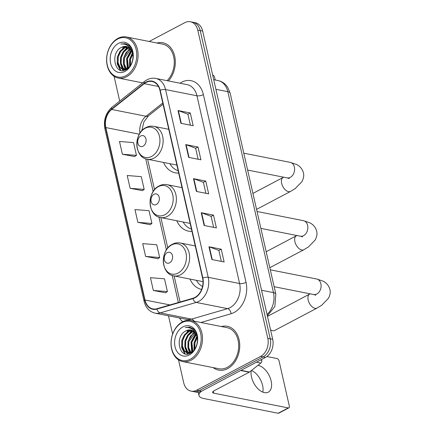 <?xml version="1.0" encoding="UTF-8"?>
<svg xmlns="http://www.w3.org/2000/svg" width="435" height="435" viewBox="0 0 435 435"><rect width="100%" height="100%" fill="white"/><g stroke="black" fill="none" stroke-linecap="round" stroke-linejoin="round"><path stroke-width="0.65" d="M190.035 279.074A24.659 18.27 -78.8 0 0 201.617 289.427M176.784 220.752A24.659 18.27 -78.8 0 0 188.398 231.115A24.659 18.27 -78.8 0 0 191.938 231.344M163.533 162.429A24.659 18.27 -78.8 0 0 175.147 172.787A24.659 18.27 -78.8 0 0 178.687 173.021M178.497 359.848L183.7 382.762A13.958 10.342 -78.8 0 0 191.085 391.125L195.989 392.093A13.958 10.342 -78.8 0 0 201.601 391.174L265.508 357.401A13.958 10.342 -78.8 0 0 272.696 339.3L202.672 31.081A13.958 10.342 -78.8 0 0 195.293 22.723L192.841 22.234A13.958 10.342 -78.8 0 1 200.22 30.597A13.958 10.342 -78.8 0 0 192.841 22.234L190.389 21.75A13.958 10.342 -78.8 0 0 184.777 22.674L149.178 41.477M191.085 391.125A13.958 10.342 -78.8 0 0 196.696 390.2L260.603 356.434A13.958 10.342 -78.8 0 0 267.791 338.332L270.244 338.816L200.22 30.597L270.244 338.816A13.958 10.342 -78.8 0 1 263.055 356.917A13.958 10.342 -78.8 0 0 270.244 338.816L272.696 339.3M196.696 390.2L199.148 390.684L263.055 356.917L199.148 390.684A13.958 10.342 -78.8 0 1 193.537 391.609A13.958 10.342 -78.8 0 0 199.148 390.684L201.601 391.174M213.232 367.624A22.332 16.546 -78.8 0 0 218.604 370.109A22.332 16.546 -78.8 0 0 227.587 368.635A22.332 16.546 -78.8 0 0 239.739 345.439A22.332 16.546 -78.8 0 0 227.277 326.288A22.332 16.546 -78.8 0 0 221.361 326.544A22.332 16.546 -78.8 0 1 227.277 326.288A22.332 16.546 -78.8 0 1 239.739 345.439A22.332 16.546 -78.8 0 1 227.587 368.635A22.332 16.546 -78.8 0 1 218.604 370.109A22.332 16.546 -78.8 0 1 213.232 367.624M146.062 82.476A14.888 11.033 101.2 0 1 152.049 81.492A14.888 11.033 101.2 0 1 159.922 90.409L202.574 278.15A14.888 11.033 101.2 0 1 192.988 298.241L156.943 308.714A14.888 11.033 101.2 0 1 152.87 308.915A14.888 11.033 101.2 0 1 144.996 299.998L105.825 127.569A14.888 11.033 101.2 0 1 111.67 109.457L144.241 83.672A14.888 11.033 101.2 0 1 146.062 82.476M145.986 82.133A15.263 11.305 -78.8 0 0 144.115 83.362L111.545 109.147A15.263 11.305 -78.8 0 0 105.553 127.711L144.73 300.139A15.263 11.305 -78.8 0 0 156.97 309.073L193.02 298.606A15.263 11.305 -78.8 0 0 202.84 278.008L160.189 90.268A15.263 11.305 -78.8 0 0 145.986 82.133M211.872 259.537L224.134 261.968L221.236 249.195L208.969 246.77L211.872 259.537M221.355 261.413L218.854 250.408L209.355 246.873A3.725 1.289 167.2 0 0 208.969 246.77M218.859 250.446L221.236 249.195M204.135 225.482L216.396 227.907L213.498 215.14L201.231 212.71L204.135 225.482M213.618 227.358L211.116 216.353L201.617 212.818A3.725 1.289 167.2 0 0 201.231 212.71M211.122 216.391L213.498 215.14M180.922 123.312L193.183 125.737L190.285 112.964L178.018 110.539L180.922 123.312M190.405 125.188L187.904 114.177L178.404 110.642A3.725 1.289 167.2 0 0 178.018 110.539M187.909 114.22L190.285 112.964M188.659 157.367L200.921 159.797L198.023 147.025L185.756 144.594L188.659 157.367M198.142 159.243L195.641 148.237L186.142 144.703A3.725 1.289 167.2 0 0 185.756 144.594M195.647 148.275L198.023 147.025M196.397 191.427L208.659 193.852L205.76 181.08L193.493 178.654L196.397 191.427M205.88 193.303L203.379 182.292L193.879 178.758A3.725 1.289 167.2 0 0 193.493 178.654M203.384 182.336L205.76 181.08M168.427 80.937A22.332 16.546 -78.8 0 0 175.039 58.127A22.332 16.546 -78.8 0 0 162.864 42.766A22.332 16.546 -78.8 0 0 156.943 43.016A22.332 16.546 -78.8 0 1 162.864 42.766A22.332 16.546 -78.8 0 1 175.039 58.127A22.332 16.546 -78.8 0 1 168.427 80.937M267.791 338.332L197.767 30.113A13.958 10.342 -78.8 0 0 190.389 21.75M114.079 76.321L119.707 101.089M168.486 315.805L172.635 334.064M153.343 290.46L167.399 291.591L164.495 278.819L150.445 277.693L153.343 290.46L165.588 292.798M130.13 188.29L144.186 189.421L141.283 176.648L127.227 175.522L130.13 188.29L142.375 190.628M122.393 154.235L136.449 155.36L133.545 142.588L119.489 141.462L122.393 154.235L134.638 156.567M145.605 256.405L159.661 257.531L156.758 244.764L142.707 243.633L145.605 256.405L157.851 258.743M137.868 222.35L151.924 223.476L149.02 210.703L134.97 209.578L137.868 222.35L150.113 224.683M151.924 223.476L150.01 224.754M144.186 189.421L142.272 190.693M136.449 155.36L134.535 156.638M159.661 257.531L157.747 258.809M167.399 291.591L165.485 292.864M215.233 79.991L214.651 77.441A2.327 1.338 62.1 0 0 212.655 75.01M125.894 75.695A20.01 14.823 -78.8 0 0 136.198 49.748A20.01 14.823 -78.8 0 0 117.575 39.085A20.01 14.823 -78.8 0 0 107.271 65.032A20.01 14.823 -78.8 0 0 125.894 75.695M126.699 76.669A20.94 15.513 -78.8 0 0 138.096 54.924A20.94 15.513 -78.8 0 0 126.411 36.975A20.94 15.513 -78.8 0 0 117.994 38.356A20.94 15.513 -78.8 0 0 106.597 60.101A20.94 15.513 -78.8 0 0 118.282 78.05A20.94 15.513 -78.8 0 0 126.699 76.669M167.094 80.676A20.94 15.513 -78.8 0 0 174.082 59.084A20.94 15.513 -78.8 0 0 162.592 44.131L126.411 36.975M129.875 66.267L129.766 59.187L132.566 53.249M130.413 65.5L130.527 59.339L132.784 54.141M126.025 69.638L122.974 69.497L127.999 68.29L126.699 58.578L131.571 50.585M128.428 67.898L127.466 58.73L131.843 51.14M126.215 69.219L125.536 68.518L123.458 63.842L123.632 57.975L126.079 52.505L130.38 48.829M126.645 69.045L124.225 63.994L124.399 58.127L130.69 49.209M125.389 69.932L124.916 69.752M124.551 69.584L122.474 67.909L120.392 63.233L120.566 57.366L123.013 51.895L127.15 48.301L129.07 47.622M124.959 69.535L123.241 68.061L121.158 63.385L121.332 57.518L123.779 52.048L127.917 48.448L129.407 47.883M122.974 69.497L119.407 67.3L117.325 62.624L117.499 56.762L119.946 51.286L124.084 47.692L127.678 46.839M123.361 69.556L120.174 67.452L118.092 62.776L118.266 56.914L120.712 51.439L124.85 47.845L128.037 46.996M121.784 47.236C109.555 52.39 114.96 76.261 125.949 69.676C133.898 66.185 135.736 50.166 128.619 45.191L125.28 43.669L120.838 44.049C126.813 43.511 130.739 46.643 132.61 53.434A11.631 8.618 -78.8 0 0 126.46 46.469A11.631 8.618 -78.8 0 0 121.784 47.236L126.59 46.496M132.61 53.434L133.105 57.045M118.543 43.342A15.355 11.375 -78.8 0 0 110.631 63.254A15.355 11.375 -78.8 0 0 124.927 71.438A15.355 11.375 -78.8 0 0 132.833 51.526A15.355 11.375 -78.8 0 0 118.543 43.342M120.838 44.049L125.372 43.685M120.734 70.28L117.542 63.592M123.404 70.47L122.572 69.399M122.458 69.23L120.609 64.195M123.148 51.716L127.651 47.029M125.302 69.475L123.67 64.804M132.343 53.532L132.555 53.206M120.277 70.133L117.232 63.929L117.385 56.784L123.948 46.512M123.116 70.503L122.148 69.268M121.963 68.969L120.451 57.387L127.015 47.116M124.997 69.529L123.518 57.996L129.614 48.057M127.324 68.708L126.585 58.605L131.201 49.938M129.559 66.675L129.652 59.209L132.43 52.744M132.604 60.367L132.827 59.334M143.077 146.182A5.584 4.138 -78.8 0 0 145.953 138.939A5.584 4.138 -78.8 0 0 140.755 135.965A5.584 4.138 -78.8 0 0 137.879 143.207A5.584 4.138 -78.8 0 0 143.077 146.182M169.884 163.685A22.103 16.372 -78.8 0 0 178.165 170.721M147.296 159.215A16.753 12.408 -78.8 0 0 154.028 158.106A16.753 12.408 -78.8 0 0 163.147 140.712A16.753 12.408 -78.8 0 0 153.8 126.351C151.092 125.84 148.444 126.253 145.856 127.602C133.42 133.327 134.165 157.443 147.296 159.215L176.686 165.028A16.753 12.408 -78.8 0 0 176.882 165.066M156.328 204.504A5.584 4.138 -78.8 0 0 159.205 197.267A5.584 4.138 -78.8 0 0 154.006 194.287A5.584 4.138 -78.8 0 0 151.13 201.53A5.584 4.138 -78.8 0 0 156.328 204.504M183.135 222.008A22.103 16.372 -78.8 0 0 191.416 229.044M160.542 217.538A16.753 12.408 -78.8 0 0 167.279 216.429A16.753 12.408 -78.8 0 0 176.398 199.034A16.753 12.408 -78.8 0 0 167.051 184.674C164.338 184.163 161.695 184.576 159.107 185.924C146.671 191.65 147.416 215.765 160.542 217.538L189.937 223.356A16.753 12.408 -78.8 0 0 190.133 223.389M270.777 329.926L270.532 329.768A7.912 4.557 62.1 0 0 270.777 329.926A7.912 4.557 62.1 0 0 274.686 330.453L317.066 308.062A7.912 4.557 -117.9 0 1 308.159 300.036A7.912 4.557 -117.9 0 1 309.676 294.071L310.128 293.832M169.579 262.827A5.584 4.138 -78.8 0 0 172.456 255.59A5.584 4.138 -78.8 0 0 167.257 252.61A5.584 4.138 -78.8 0 0 164.381 259.853A5.584 4.138 -78.8 0 0 169.579 262.827M196.386 280.33A22.103 16.372 -78.8 0 0 202.525 286.491M251.495 370.457A14.888 8.575 -117.9 0 1 262.599 385.453A14.888 8.575 -117.9 0 1 262.8 392.136M251.251 370.647A14.888 8.575 62.1 0 0 251.512 377.063A14.888 8.575 62.1 0 0 268.275 392.169A14.888 8.575 62.1 0 0 271.135 380.946A14.888 8.575 62.1 0 0 257.966 365.335M260.592 360.001L261.75 360.229L261.582 359.479M201.215 391.364A18.613 6.438 167.2 0 0 198.98 395.518A18.613 6.438 167.2 0 0 203.678 398.503L278.183 413.25L288.269 407.916L213.764 393.175A4.654 1.609 -12.8 0 1 212.595 392.424A4.654 1.609 -12.8 0 1 214.063 390.788L249.233 372.208L240.696 370.517M288.269 407.916A2.327 1.338 62.1 0 0 288.873 407.845L278.786 413.179A2.327 1.338 -117.9 0 1 278.183 413.25M288.873 407.845A2.327 1.338 62.1 0 0 289.318 406.094L279.069 360.968A2.327 1.338 62.1 0 0 277.051 358.538L266.9 356.526M261.75 360.229A2.327 1.724 101.2 0 1 260.837 363.062L249.521 372.017A2.327 1.724 101.2 0 1 249.233 372.208M190.307 359.223A20.01 14.823 -78.8 0 0 200.611 333.275A20.01 14.823 -78.8 0 0 181.993 322.612A20.01 14.823 -78.8 0 0 171.684 348.56A20.01 14.823 -78.8 0 0 190.307 359.223M191.117 360.196A20.94 15.513 -78.8 0 0 202.514 338.452A20.94 15.513 -78.8 0 0 190.829 320.497A20.94 15.513 -78.8 0 0 182.412 321.884A20.94 15.513 -78.8 0 0 171.015 343.628A20.94 15.513 -78.8 0 0 182.7 361.577A20.94 15.513 -78.8 0 0 191.117 360.196M182.7 361.577L218.876 368.739A20.94 15.513 -78.8 0 0 227.293 367.357A20.94 15.513 -78.8 0 0 238.69 345.613A20.94 15.513 -78.8 0 0 227.005 327.658L190.829 320.497M194.293 349.794L194.179 342.715L196.984 336.777M194.831 349.022L194.945 342.867L197.202 337.669M192.406 351.823L191.112 342.106L195.989 334.113M192.846 351.426L191.878 342.258L196.261 334.667M190.633 352.741L189.954 352.04L187.871 347.369L188.045 341.502L190.497 336.027L194.793 332.356M191.063 352.573L188.638 347.516L188.812 341.654L195.108 332.731M189.807 353.459L189.328 353.28M188.964 353.111L186.887 351.437L184.81 346.76L184.978 340.893L187.431 335.423L191.563 331.823L193.488 331.149M189.372 353.062L187.654 351.589L185.576 346.912L185.745 341.045L188.197 335.575L192.33 331.976L193.825 331.405M192.411 351.817L187.393 353.024L183.82 350.827L181.743 346.151L181.917 340.284L184.364 334.814L188.502 331.22L192.096 330.366M190.443 353.16L187.393 353.024M187.779 353.084L184.587 350.98L182.51 346.303L182.684 340.436L185.131 334.966L189.268 331.372L192.449 330.524M186.202 330.763C173.967 335.912 179.372 359.788 190.367 353.198C198.316 349.713 200.149 333.694 193.037 328.719L189.693 327.196L185.25 327.577C191.226 327.038 195.152 330.17 197.028 336.962A11.631 8.618 -78.8 0 0 190.878 329.996A11.631 8.618 -78.8 0 0 186.202 330.763L191.003 330.024M197.028 336.962L197.523 340.572M182.956 326.87A15.355 11.375 -78.8 0 0 175.049 346.782A15.355 11.375 -78.8 0 0 189.339 354.965A15.355 11.375 -78.8 0 0 197.251 335.053A15.355 11.375 -78.8 0 0 182.956 326.87M185.25 327.577L189.785 327.212M185.147 353.802L181.955 347.119M187.822 353.998L186.99 352.926M186.876 352.758L185.022 347.723M187.561 335.238L192.063 330.556M189.72 353.002L188.089 348.332M196.761 337.06L196.973 336.728M184.696 353.66L181.645 347.456L181.803 340.311L188.366 330.04M187.534 354.025L186.566 352.79M186.376 352.497L184.87 340.915L191.427 330.644M189.415 353.057L187.931 341.524L194.032 331.584M191.743 352.236L190.998 342.127L195.614 333.466M193.972 350.202L194.064 342.736L196.848 336.266M197.017 343.895L197.24 342.862M267.063 314.494A18.613 13.789 -78.8 0 0 273.468 292.624L227.815 91.682A18.613 13.789 -78.8 0 0 217.973 80.535C220.866 81.133 223.372 82.476 225.504 84.569L227.559 87.065L230.164 93.177L275.812 294.114A9.304 3.219 -12.8 0 0 273.468 292.624L261.56 290.265M215.907 89.327L227.815 91.682A9.304 3.219 -12.8 0 1 230.164 93.177M202.672 31.081L197.767 30.113M265.508 357.401L260.603 356.434M180.03 83.237A23.267 17.237 101.2 0 1 203.379 94.618L246.036 282.358A4.654 1.609 -12.8 0 1 239.603 283.528L196.952 95.787A18.613 13.789 -78.8 0 0 187.11 84.635L155.714 78.425A18.613 13.789 101.2 0 1 165.556 89.572A4.654 1.609 167.2 0 0 160.189 90.268M246.036 282.358A23.267 17.237 101.2 0 1 234.052 312.531A23.267 17.237 101.2 0 1 231.056 313.749L200.932 322.498M230.017 307.665A18.613 13.789 -78.8 0 0 239.603 283.528L208.207 277.312A18.613 13.789 101.2 0 1 196.228 302.428L160.178 312.896A18.613 13.789 101.2 0 1 155.094 313.151L186.49 319.366A18.613 13.789 -78.8 0 0 191.574 319.111L227.625 308.638A18.613 13.789 -78.8 0 0 230.017 307.665M155.714 78.425C152.75 77.865 149.857 78.322 147.025 79.795L144.599 81.383A4.654 2.36 51.6 0 0 144.115 83.362M144.599 81.383L112.034 107.168C105.77 112.817 103.394 120.038 104.9 128.831A4.654 1.609 -12.8 0 1 105.553 127.711M144.73 300.139A4.654 1.609 167.2 0 0 144.077 301.254C145.741 307.79 149.412 311.754 155.094 313.151M156.97 309.073A4.654 2.92 73.8 0 0 160.178 312.896L191.574 319.111A4.654 2.92 -106.2 0 1 194.026 321.133M112.034 107.168A4.654 2.36 51.6 0 0 111.545 109.147M193.02 298.606A4.654 2.92 73.8 0 0 196.228 302.428L227.625 308.638A4.654 2.92 -106.2 0 1 231.056 313.749M202.84 278.008A4.654 1.609 -12.8 0 1 208.207 277.312L165.556 89.572L196.952 95.787A4.654 1.609 -12.8 0 0 203.379 94.618M182.749 321.71A23.267 17.237 101.2 0 1 179.41 317.963M144.996 299.998L169.949 304.935M144.241 83.672L158.438 86.478M111.67 109.457L146.008 116.254A14.888 11.033 -78.8 0 0 139.94 133.208M162.777 102.981L146.008 116.254A8.374 4.247 -128.4 0 0 148.444 115.83L143.855 121.941L141.81 130.766M105.825 127.569L139.347 134.203M145.709 158.78L153.163 191.579M158.96 217.103L166.409 249.902M172.211 275.426L178.361 302.494M196.772 191.498L193.879 178.758M189.035 157.443L186.142 144.703M181.297 123.382L178.404 110.642M204.51 225.558L201.617 212.818M212.247 259.613L209.355 246.873M243.79 153.174L290.194 162.358A7.912 5.862 101.2 0 1 294.375 167.094A7.912 5.862 101.2 0 1 290.303 177.355A7.912 5.862 101.2 0 1 287.122 177.877L289.291 178.546M290.194 162.358L296.534 164.479C300.085 166.262 302.379 169.046 303.412 172.842C304.119 175.408 303.63 178.345 301.95 181.64L295.202 188.605L290.569 191.416A7.912 4.557 -117.9 0 1 281.662 183.391A7.912 4.557 -117.9 0 1 283.174 177.426L283.625 177.186M151.576 156.431A15.388 11.397 -78.8 0 0 159.504 136.476A15.388 11.397 -78.8 0 0 145.181 128.276A15.388 11.397 -78.8 0 0 137.253 148.232A15.388 11.397 -78.8 0 0 151.576 156.431M257.041 211.497L303.445 220.681A7.912 5.862 101.2 0 1 307.627 225.417A7.912 5.862 101.2 0 1 303.554 235.678A7.912 5.862 101.2 0 1 300.373 236.2L302.542 236.874M303.445 220.681L309.785 222.807C313.336 224.585 315.625 227.369 316.664 231.164C317.371 233.731 316.881 236.667 315.201 239.968L308.453 246.928L303.82 249.739A7.912 4.557 -117.9 0 1 294.908 241.713A7.912 4.557 -117.9 0 1 296.425 235.748L296.877 235.509M164.827 214.754A15.388 11.397 -78.8 0 0 172.755 194.798A15.388 11.397 -78.8 0 0 158.432 186.599A15.388 11.397 -78.8 0 0 150.505 206.554A15.388 11.397 -78.8 0 0 164.827 214.754M270.293 269.82L316.696 279.004A7.912 5.862 101.2 0 1 320.878 283.74A7.912 5.862 101.2 0 1 316.805 294A7.912 5.862 101.2 0 1 313.624 294.522L315.788 295.196M178.078 273.077A15.388 11.397 -78.8 0 0 186.006 253.121A15.388 11.397 -78.8 0 0 171.678 244.921A15.388 11.397 -78.8 0 0 163.756 264.877A15.388 11.397 -78.8 0 0 178.078 273.077M180.53 274.751A16.753 12.408 -78.8 0 0 189.649 257.357A16.753 12.408 -78.8 0 0 180.302 242.996C177.589 242.485 174.946 242.899 172.358 244.247C159.917 249.978 160.667 274.088 173.793 275.861A16.753 12.408 -78.8 0 0 180.53 274.751M213.764 393.175L213.329 391.244M241.028 370.337L249.521 372.017M260.837 363.062L256.449 362.192M217.973 80.535L213.715 79.692M267.373 315.848L274.887 306.409L275.812 294.114M104.9 128.831L144.077 301.254M147.628 159.281L154.539 189.687M160.879 217.603L167.79 248.01M174.13 275.926L180.057 301.999M163.065 104.253L148.444 115.83M142.702 82.884L118.282 78.05M290.569 191.416L256.563 209.382M168.758 129.309L153.8 126.351M283.174 177.426L252.931 193.406M247.629 170.058L287.122 177.877M303.82 249.739L269.814 267.704M182.009 187.632L167.051 184.674M296.425 235.748L266.182 251.729M260.88 228.38L300.373 236.2M316.696 279.004L323.036 281.13C326.587 282.908 328.876 285.697 329.915 289.487C330.622 292.054 330.132 294.99 328.452 298.29L321.704 305.25L317.066 308.062M195.261 245.954L180.302 242.996M203.004 281.641L173.793 275.861M309.676 294.071L267.487 316.365M274.132 286.703L313.624 294.522M198.98 395.518L198.229 392.207"/></g></svg>
